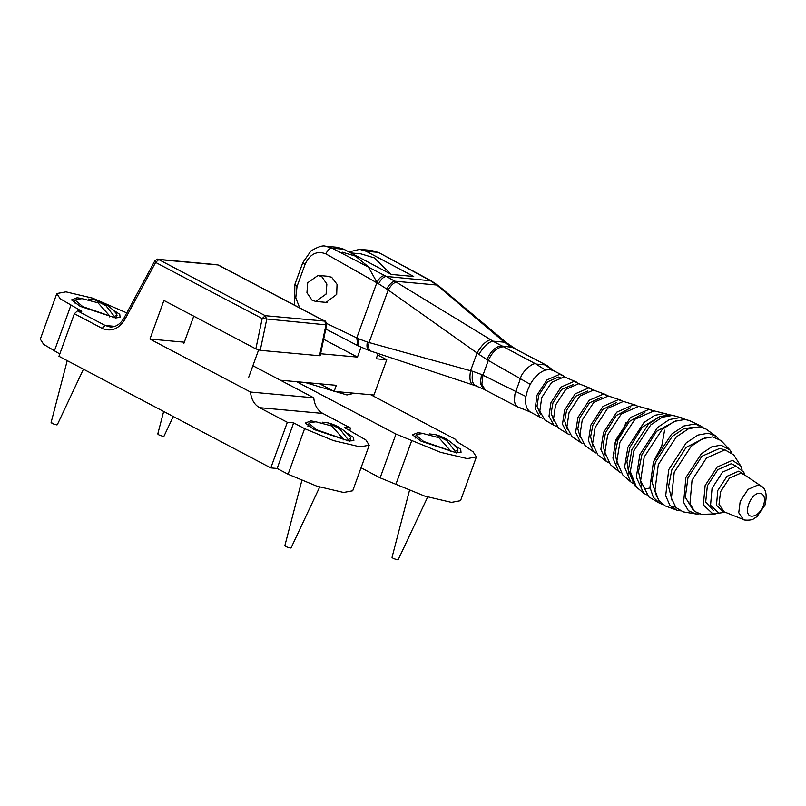 <?xml version="1.0" encoding="UTF-8"?>
<svg xmlns="http://www.w3.org/2000/svg" width="806" height="806" viewBox="0 0 806 806"><rect width="100%" height="100%" fill="white"/><g stroke="black" fill="none" stroke-linecap="round" stroke-linejoin="round"><path stroke-width="1.21" d="M370.76 394.728L455.753 439.502C455.722 440.771 457.939 442.605 462.392 445.003L473.051 451.733L476.386 456.921L467.289 458.604L440.57 452.317L395.988 434.071L296.588 381.701M476.386 456.921L460.538 500.697L451.441 502.38L424.722 496.093L380.14 477.847L395.988 434.071M453.325 444.308L460.679 449.244L461.032 452.398L456.105 452.71L421.125 441.225L412.42 434.797L418.012 432.651L423.533 433.517M361.048 467.782L380.14 477.847M217.207 264.721L157.936 259.33L158.742 259.572L155.649 262.434L262.182 318.551L325.977 324.838L319.529 355.728L320.234 355.577L326.662 324.798C325.946 321.755 325.382 320.566 324.979 321.211L325.433 324.304M155.487 260.852L155.649 262.434L124.91 319.418L124.749 317.836M252.893 365.733L313.746 397.791L250.495 392.038L149.946 339.064L163.92 300.457L255.845 348.887L260.257 350.338L319.529 355.728M157.895 259.33C157.895 258.706 156.848 259.28 154.742 261.043L124.003 318.027C120.195 324.365 115.54 327.327 110.039 326.934L105.223 325.493L77.457 310.864L74.364 313.725L102.13 328.354C111.198 332.092 118.794 329.12 124.91 319.418M287.329 422.304L259.562 407.675L322.813 413.428L350.58 428.057L344.253 427.482L365.884 439.985L369.229 445.184L360.131 446.877L333.392 440.58L304.608 428.641L293.656 422.878L287.329 422.304L270.816 467.903L58.949 356.282L74.364 313.725M250.495 392.038C251.24 399.373 254.263 404.582 259.562 407.675M77.457 310.864L81.789 311.257L60.158 298.754L56.813 293.555L65.911 291.863L92.65 298.16L126.774 312.899M184.312 342.187L149.946 339.064M322.813 413.428C317.514 410.335 314.491 405.126 313.746 397.791M349.744 430.364L350.58 428.057M346.167 432.57L353.522 437.507L353.874 440.66L348.948 440.983L313.967 429.497L305.273 423.059L310.864 420.913L316.375 421.78M112.407 309.413L119.762 314.35L120.114 317.504L115.187 317.826L80.207 306.34L71.502 299.913L77.094 297.757L82.615 298.623M56.813 293.555L40.3 339.155L43.645 344.353L59.795 353.965M270.816 467.903L277.143 468.477L288.095 474.24L316.879 486.179L343.628 492.476L352.716 490.783L369.229 445.184M277.143 468.477L293.656 422.878M319.73 383.807L334.137 391.394L373.984 395.021L386.749 359.758L376.19 358.791L378.105 353.522M320.617 353.743L357.471 357.088L361.017 347.275M248.681 377.339L258.595 349.975M334.137 391.394L336.344 385.318L280.417 380.231M377.591 354.932L386.749 359.758M350.812 252.933L360.876 253.85L374.196 257.839L391.081 274.272M376.986 282.372L368.1 266.554L355.476 256.137L342.157 252.147M357.471 357.088L323.639 339.276M193.742 316.164L183.939 343.235M327.095 276.216L331.609 277.204L337.039 284.327L336.696 294.402L325.997 302.472L324.727 302.26M744.573 474.734L743.686 472.024L736.009 466.18L722.619 472.064L712.071 488.255L710.539 505.261L718.922 513.13L725.319 512.294M556.422 426.303L553.944 425.326L548.997 416.269L550.972 402.617L561.097 387.082L573.943 381.44L579 383.696M553.923 421.125L551.143 413.125L552.966 402.799L561.722 389.369L573.308 384.533M591.322 388.663L578.799 383.676L565.792 389.389L555.546 405.116L553.531 418.878L558.477 428.077L567.454 433.709L562.487 424.188L564.583 410.113L575.162 393.882L588.582 387.988L593.569 390.064M718.881 513.13L712.947 513.946L703.376 504.959L705.129 485.534L717.179 467.037L732.473 460.317L740.764 466.029L742.064 469.364M713.27 510.389L705.683 502.047L707.376 485.736L717.884 469.606L731.223 463.742L736.654 466.261M595.936 452.992L593.639 451.733L588.42 440.731L590.858 425.034L602.989 406.425L618.373 399.655L623.27 401.408M593.015 446.433L590.607 436.781L592.863 425.215L602.959 409.337L616.197 402.678M625.869 422.344L624.247 428.067L614.716 443.381M635.994 405.267L623.411 401.418L607.583 408.38L595.11 427.512L592.601 443.562L597.891 454.896L606.283 461.354L600.843 449.315L603.523 432.449L616.751 412.158L633.536 404.783L638.372 406.355M620.771 472.81L618.605 471.369L612.913 458.1L615.875 439.834L630.413 417.528L648.87 409.418L653.616 410.828M617.305 464.629L615.169 453.153L617.9 440.016L629.355 421.498L644.901 412.551M664.597 430.172L661.756 446.101L654.029 460.417M666.542 413.931L654.019 410.859L634.947 419.241L619.925 442.293L616.852 461.072L622.645 474.784L630.594 481.766L624.61 467.077L627.904 447.189L643.984 422.535L654.835 415.292L664.376 413.569L668.98 414.798M632.68 483.298L630.594 481.766M628.882 474.039L626.917 461.475L629.939 447.38L642.241 427.21L659.187 416.843M671.68 415.181L669.595 414.838L659.711 416.621L648.477 424.117L631.844 449.637L628.428 470.11L634.513 485.313L636.478 487.126L630.342 471.651L633.828 450.876L650.754 424.903L662.179 417.276L672.234 415.463L674.279 415.785L671.68 415.181M645.777 488.839L650.059 487.973M646.362 494.824L643.702 493.212L636.317 477.172L639.883 454.544L657.535 427.472L669.443 419.523L679.921 417.629L686.208 419.644M641.586 485.927L638.503 471.54L641.898 454.725L656.558 431.321L676.153 420.682M700.595 425.86L689.271 420.5L684.929 419.473L674.259 421.397L662.149 429.487L644.196 457.022L640.629 480.678L648.8 496.889L659.59 503.246L653.313 497.292L649.948 487.227L653.414 462.04L671.569 434.182L683.82 426.011L694.601 424.057L700.595 425.86L703.185 427.664M662.542 504.375L659.59 503.246M656.809 496.889L651.903 481.595L655.409 462.221L672.194 436.459L683.528 428.903L693.775 427.13M716.202 436.378L705.996 429.034L699.276 426.807L688.556 428.742L676.365 436.872L658.321 464.578L654.966 490.239L658.633 500.274L665.252 505.926L677.06 510.248L669.917 505.392L665.696 495.72L668.718 469.697L686.168 442.937L697.936 435.079L708.293 433.205L716.202 436.378L718.468 438.686M671.63 507.206L675.327 506.853M680.244 510.833L677.06 510.248M671.942 500.163L668.567 486.421L671.781 469.979L686.128 447.37L704.988 437.809M729.783 449.798L720.977 440.529L712.635 436.872L702.58 438.686L691.155 446.312L674.229 472.286L671.428 498.168L675.881 507.508L683.176 511.87L695.79 513.956L688.415 510.722L683.619 502.35L685.886 477.525L701.341 453.798L711.779 446.836L720.957 445.174L729.783 449.798L731.657 452.609M699.165 513.916L695.79 513.956M692.848 509.594L685.322 497.242L687.981 477.706L702.006 456.196L719.798 448.378L724.523 449.819M740.764 466.029L733.772 454.896L724.937 449.849L706.54 457.929L692.052 480.164L689.946 503.538L694.5 511.367L701.462 514.339L715.385 513.926M608.51 462.704L606.283 461.354M605.346 455.41L603.069 444.922L605.538 432.631L616.258 415.543L630.554 407.826M651.208 409.851L638.624 406.375L621.315 413.992L607.674 434.918L604.903 452.226L610.424 464.649L618.605 471.369M583.05 443.673L580.693 442.514L575.635 432.348L577.872 417.589L589.126 400.33L603.392 394.063L608.328 395.978M580.33 437.698L577.801 428.762L579.877 417.77L589.478 402.869L601.85 397.086M620.932 400.209L608.369 395.978L593.75 402.406L582.234 420.077L579.937 435.119L585.035 445.547L593.639 451.733M569.872 434.777L567.454 433.709M567.293 429.255L564.653 420.873L566.578 410.294L575.786 396.169L587.554 391.041M606.041 394.668L593.498 390.064L579.826 396.078L569.046 412.612L566.91 426.888L571.897 436.6L580.693 442.514M540.463 414.203L536.987 406.264L538.761 395.242L547.476 381.873L558.538 377.007L560.029 377.289M576.794 382.195L564.281 376.815L551.667 382.356L541.733 397.6L539.808 411.12L544.796 419.976L553.944 425.326M542.7 418.264L540.171 417.377L535.154 408.582L537.068 395.091L546.942 379.938L559.475 374.427L562.487 375.274L564.643 376.855M520.112 407.786L526.247 410.294L517.654 407L515.215 404.159L514.359 401.056L514.903 394.184L520.535 378.326C521.2 372.584 533.109 361.592 536.03 364.05L544.796 364.846L553.772 370.82L549.924 369.491L545.38 370.065C539.557 372.16 534.509 376.916 530.237 384.321L527.406 390.648L525.915 396.502C524.887 403.887 526.308 409.015 530.157 411.896L540.171 417.377M348.927 251.935L359.708 249.346L366.166 251.281L377.923 252.349L371.465 250.424L378.8 252.61L431.2 280.82L438.776 285.929L506.128 342.429L502.702 340.797L504.395 342.197L511.155 346.802L547.254 365.632L553.712 370.79M545.38 370.065L536.03 364.05L492.94 341.16C488.134 342.207 483.469 346.62 478.966 354.388L488.315 360.443L530.237 384.321M507.689 343.678L504.395 342.197L492.94 341.16L490.592 339.699C486.018 340.857 481.504 345.28 477.041 352.978L478.966 354.388M490.592 339.699L396.23 282.12C393.56 282.805 390.88 285.435 388.18 290.009L477.041 352.978L470.573 370.74L367.314 342.056L358.64 338.782L326.672 323.478M396.23 282.12L394.749 281.203C392.008 281.848 389.298 284.427 386.638 288.941L388.18 290.009L369.047 342.57C368.191 347.749 368.876 350.59 371.113 351.124M378.8 252.61L429.961 280.417L436.812 285.032L394.749 281.203L386.396 276.458C383.384 276.801 380.795 279.269 378.639 283.843L386.638 288.941M431.23 280.831L386.396 276.458L384.643 275.561C381.57 275.854 378.961 278.261 376.825 282.775L378.639 283.843M483.63 389.147L475.681 385.822L368.967 350.489L357.965 345.754L356.756 337.905L376.825 282.775L325.906 253.9C327.488 250.263 329.553 248.359 332.102 248.188L325.644 246.283M369.501 350.58C367.193 350.026 366.458 347.185 367.314 342.056M474.059 385.127C470.23 384.22 469.072 379.425 470.573 370.74L472.8 371.334C471.278 380.11 472.558 384.996 476.628 385.993M485.343 390.033L483.62 389.147L480.346 383.555L481.474 374.478L472.8 371.334M366.166 251.281L413.73 276.488L391.424 274.453L343.86 249.256L337.402 247.311L325.644 246.243M438.776 285.949L436.812 285.032L502.702 340.797M439.905 286.886L437.849 285.898M354.418 393.237L346.973 394.96L305.011 382.467M450.604 450.816L438.877 437.698L423.059 433.537L417.538 434.263L416.158 435.109L423.613 441.456L450.604 450.816L450.252 451.773M429.296 433.9L435.482 434.666L446.877 440.64L455.178 451.229L454.705 452.559M392.734 557.248C391.756 557.853 393.338 558.689 397.499 559.757L398.214 559.636L427.664 497.04M455.178 451.229L457.959 450.252L457.435 448.71C451.662 441.638 444.348 436.963 435.482 434.666M158.5 433.85C157.513 434.444 159.104 435.28 163.255 436.348L163.971 436.227L173.26 416.5M109.727 315.932L97.949 302.794L82.061 298.653L76.62 299.379L75.24 300.225L82.736 306.592L109.727 315.932L109.374 316.899M88.317 299.006L94.534 299.772L105.959 305.746L114.291 316.345L113.807 317.675M51.816 422.364C50.849 422.969 52.44 423.805 56.591 424.873L57.297 424.752L83.441 369.188M114.291 316.345L117.041 315.358L116.517 313.826C110.734 306.743 103.4 302.059 94.534 299.772M343.437 439.079L331.729 425.971L315.932 421.8L310.391 422.535L309 423.372L316.446 429.719L343.437 439.079L343.084 440.036M322.158 422.173L328.344 422.938L339.729 428.913L348.021 439.492L347.537 440.822M285.586 545.511C284.599 546.115 286.18 546.952 290.341 548.02L291.057 547.899L319.68 487.076M348.021 439.492L350.801 438.514L350.278 436.973C344.505 429.91 337.19 425.225 328.344 422.938M307.721 282.755L306.945 292.739L312.003 300.185L315.72 301.444L326.087 294.079L326.873 284.105L321.806 276.66L318.088 275.4L307.721 282.755M395.948 484.174L411.795 440.398M255.845 348.887L262.182 318.551L265.275 315.7L158.742 259.572L218.013 264.962L324.546 321.09L265.275 315.7L266.705 319.448L260.257 350.338M114.795 326.37L105.223 325.493L102.13 328.354M54.324 351.094L70.837 305.494M288.095 474.24L304.608 428.641M744.734 474.986L738.699 471.157L727.012 476.296L717.803 490.431L716.463 505.281L723.788 512.153L725.027 512.173M724.191 511.84L719.012 504.284L720.614 491.64L729.39 478.17L740.533 473.273L743.988 474.482L761.126 486.058L758.033 484.98L748.059 489.363L740.19 501.433L738.749 512.757L743.394 519.517L724.191 511.84M751.847 516.223C741.933 515.971 750.718 491.821 760.169 493.332C764.431 494.471 765.549 498.511 763.514 505.463C760.521 512.314 756.633 515.9 751.847 516.223M531.194 412.481L526.247 410.294L530.157 411.896M517.976 407.151L485.262 389.993L481.857 384.291L482.955 375.173L525.915 396.502M503.115 346.802C497.242 347.295 492.315 351.839 488.315 360.443L482.955 375.173L481.474 374.478M506.128 342.429L513.452 347.517L501.382 345.915C495.66 346.509 490.834 351.073 486.884 359.607M384.643 275.561L332.102 248.188L343.86 249.256M299.711 307.902L295.782 297.817L297.041 286.432L294.835 284.538L302.794 262.675L305 264.559C309.887 253.961 316.859 250.404 325.906 253.9M297.041 286.432L305 264.559M360.745 346.923C358.096 346.278 357.401 343.558 358.64 338.782M546.921 365.481L512.777 347.678M429.538 279.904L428.369 279.541M218.446 265.083L324.979 321.211M744.996 475.167L743.686 472.024M743.394 519.517C743.162 520.333 751.817 520.696 753.791 518.711L756.965 516.636L764.944 505.191C767.362 495.086 766.093 488.708 761.126 486.058M562.487 375.274L553.067 370.407M643.702 493.212L636.478 487.126M683.367 418.344L674.279 415.785M302.804 262.665L310.915 250.958C317.987 246.737 322.934 245.175 325.745 246.293M294.694 305.252L294.825 284.568M357.965 345.754L325.785 329.029M513.392 347.517L514.923 348.353M371.465 250.414L359.708 249.346M416.158 435.109L415.04 438.182M409.468 490.451L392.018 557.389M456.851 453.315L457.959 450.252M163.658 411.443L157.775 433.991M75.24 300.225L74.122 303.298M67.22 360.645L51.1 422.505M115.933 318.43L117.041 315.358M309 423.372L307.892 426.445M301.817 480.608L284.861 545.662M349.693 441.587L350.801 438.514M315.72 301.444L327.276 302.492M318.088 275.4L329.644 276.448"/></g></svg>
